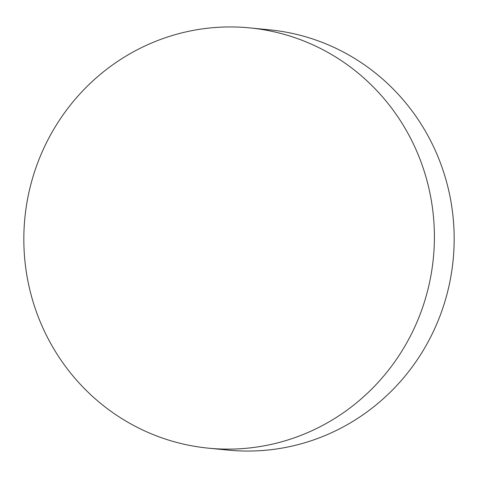 <?xml version="1.0" encoding="UTF-8"?>
<svg xmlns="http://www.w3.org/2000/svg" width="478" height="478" viewBox="0 0 478 478"><rect width="100%" height="100%" fill="white"/><g stroke="black" fill="none" stroke-linecap="round" stroke-linejoin="round"><path stroke-width="0.72" d="M208.492 448.173L228.257 450.109A211.151 205.229 -84.4 0 0 426.549 344.716A211.151 205.229 -84.4 0 0 269.508 29.827L249.743 27.891A211.151 205.229 -84.4 0 0 51.451 133.284A211.151 205.229 -84.4 0 0 208.492 448.173A211.151 205.229 -84.4 0 0 406.784 342.774A211.151 205.229 -84.4 0 0 249.743 27.891"/></g></svg>
